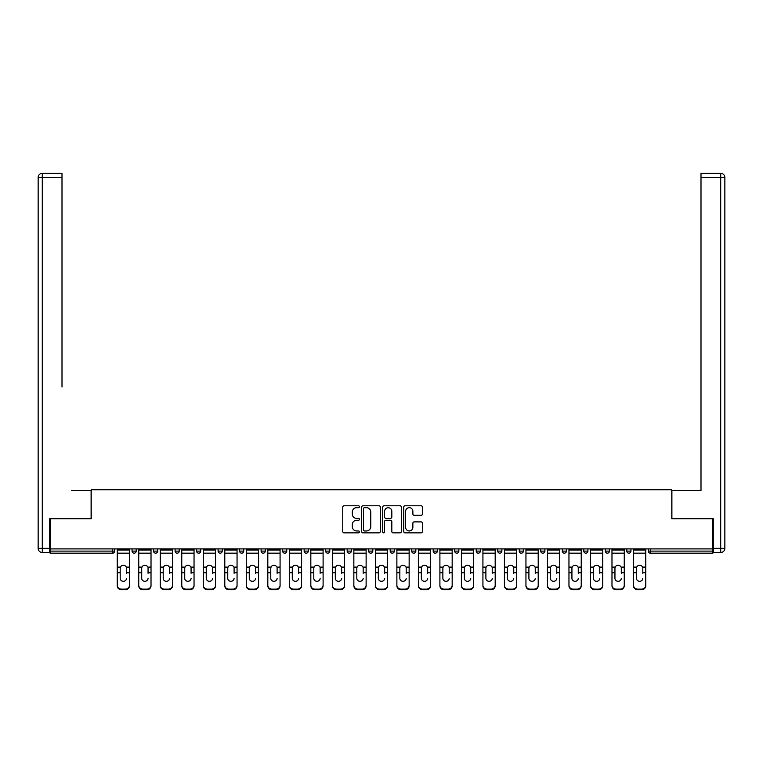 <?xml version="1.0" encoding="UTF-8"?>
<svg xmlns="http://www.w3.org/2000/svg" width="763" height="763" viewBox="0 0 763 763"><rect width="100%" height="100%" fill="white"/><g stroke="black" fill="none" stroke-linecap="round" stroke-linejoin="round"><path stroke-width="1.14" d="M359.44 506.737A0.944 0.944 0 0 0 358.486 505.783L344.113 505.783A1.354 1.354 0 0 0 342.759 507.137L342.759 531.506A1.354 1.354 0 0 0 344.113 532.86L358.486 532.86A0.944 0.944 0 0 0 359.44 531.906A0.944 0.944 0 0 0 358.486 530.962L356.626 530.962A4.33 4.33 0 0 1 352.296 526.632L352.296 524.601A4.33 4.33 0 0 1 356.626 520.271L358.486 520.271A0.944 0.944 0 0 0 359.44 519.326A0.944 0.944 0 0 0 358.486 518.373L356.626 518.373A4.33 4.33 0 0 1 352.296 514.043L352.296 512.011A4.33 4.33 0 0 1 356.626 507.681L358.486 507.681A0.944 0.944 0 0 0 359.44 506.737M421.052 515.33A1.354 1.354 0 0 0 422.406 513.976L422.406 507.137A1.354 1.354 0 0 0 421.052 505.783L405.086 505.783A1.354 1.354 0 0 0 403.732 507.137L403.732 531.506A1.354 1.354 0 0 0 405.086 532.86L421.052 532.86A1.354 1.354 0 0 0 422.406 531.506L422.406 523.246A1.354 1.354 0 0 0 421.052 521.892L414.223 521.892A1.354 1.354 0 0 0 412.869 523.246L412.869 527.338A3.624 3.624 0 0 1 409.245 530.962A3.624 3.624 0 0 1 405.63 527.338L405.63 511.305A3.624 3.624 0 0 1 409.245 507.681A3.624 3.624 0 0 1 412.869 511.305L412.869 513.976A1.354 1.354 0 0 0 414.223 515.33L421.052 515.33M50.148 548.902L50.148 518.706L91.236 518.706L91.236 489.741L671.764 489.741L671.764 518.706L712.852 518.706L712.852 548.902L50.148 548.902L50.148 551.105L112.609 551.105L112.609 548.902M380.317 507.137A1.354 1.354 0 0 0 378.963 505.783L362.988 505.783A1.354 1.354 0 0 0 361.633 507.137L361.633 531.506A1.354 1.354 0 0 0 362.988 532.86L378.963 532.86A1.354 1.354 0 0 0 380.317 531.506L380.317 507.137M384.037 505.783L400.012 505.783A1.354 1.354 0 0 1 401.367 507.137L401.367 531.506A1.354 1.354 0 0 1 400.012 532.86L393.174 532.86A1.354 1.354 0 0 1 391.82 531.506L391.82 521.625A1.354 1.354 0 0 0 390.465 520.271L385.935 520.271A1.354 1.354 0 0 0 384.581 521.625L384.581 531.906A0.944 0.944 0 0 1 383.636 532.86A0.944 0.944 0 0 1 382.683 531.906L382.683 507.137A1.354 1.354 0 0 1 384.037 505.783M112.609 553.175A2.07 2.07 0 0 0 114.679 551.105L112.609 551.105L112.609 553.175A2.07 2.07 0 0 0 114.679 551.105L114.679 548.902L114.679 551.105A2.07 2.07 0 0 1 112.609 553.175L50.148 553.175L50.148 551.105M712.852 548.902L712.852 553.175L650.391 553.175A2.07 2.07 0 0 1 648.321 551.105L648.321 548.902M132.056 548.902L132.056 551.105L132.056 548.902M134.126 553.175A2.07 2.07 0 0 1 132.056 551.105A2.07 2.07 0 0 0 134.126 553.175A2.07 2.07 0 0 0 136.196 551.105L136.196 548.902L136.196 551.105A2.07 2.07 0 0 1 134.126 553.175A2.07 2.07 0 0 1 132.056 551.105L136.196 551.105A2.07 2.07 0 0 1 134.126 553.175M153.563 548.902L153.563 551.105L153.563 548.902M157.703 548.902L157.703 551.105L157.703 548.902M175.08 548.902L175.08 551.105L175.08 548.902M179.21 548.902L179.21 551.105L179.21 548.902M196.587 548.902L196.587 551.105L196.587 548.902M200.726 548.902L200.726 551.105L200.726 548.902M218.094 551.105A2.07 2.07 0 0 0 220.164 553.175A2.07 2.07 0 0 0 222.233 551.105A2.07 2.07 0 0 1 220.164 553.175A2.07 2.07 0 0 0 222.233 551.105L222.233 548.902L222.233 551.105L218.094 551.105A2.07 2.07 0 0 0 220.164 553.175A2.07 2.07 0 0 1 218.094 551.105L218.094 548.902M243.75 548.902L243.75 551.105L239.611 551.105A2.07 2.07 0 0 0 241.68 553.175A2.07 2.07 0 0 1 239.611 551.105L239.611 548.902M261.118 548.902L261.118 551.105L261.118 548.902M265.257 548.902L265.257 551.105L265.257 548.902M282.634 548.902L282.634 551.105L282.634 548.902M286.764 548.902L286.764 551.105A2.07 2.07 0 0 1 284.704 553.175A2.07 2.07 0 0 1 282.634 551.105L286.764 551.105A2.07 2.07 0 0 1 284.704 553.175M304.141 548.902L304.141 551.105L304.141 548.902M308.281 548.902L308.281 551.105L308.281 548.902M325.658 551.105A2.07 2.07 0 0 0 327.718 553.175A2.07 2.07 0 0 0 329.788 551.105L329.788 548.902L329.788 551.105L325.658 551.105A2.07 2.07 0 0 0 327.718 553.175A2.07 2.07 0 0 1 325.658 551.105L325.658 548.902M349.235 553.175A2.07 2.07 0 0 0 351.304 551.105L351.304 548.902L351.304 551.105A2.07 2.07 0 0 1 349.235 553.175A2.07 2.07 0 0 1 347.165 551.105L347.165 548.902M368.672 548.902L368.672 551.105L368.672 548.902M372.811 548.902L372.811 551.105L372.811 548.902M390.189 548.902L390.189 551.105L390.189 548.902M394.328 548.902L394.328 551.105L394.328 548.902M415.835 548.902L415.835 551.105A2.07 2.07 0 0 1 413.765 553.175A2.07 2.07 0 0 1 411.696 551.105L411.696 548.902M437.342 548.902L437.342 551.105A2.07 2.07 0 0 1 435.282 553.175A2.07 2.07 0 0 1 433.212 551.105L433.212 548.902M458.859 548.902L458.859 551.105A2.07 2.07 0 0 1 456.789 553.175A2.07 2.07 0 0 1 454.719 551.105L454.719 548.902M480.366 548.902L480.366 551.105A2.07 2.07 0 0 1 478.296 553.175A2.07 2.07 0 0 1 476.236 551.105L476.236 548.902M499.813 553.175A2.07 2.07 0 0 0 501.882 551.105L501.882 548.902L501.882 551.105A2.07 2.07 0 0 1 499.813 553.175A2.07 2.07 0 0 1 497.743 551.105L497.743 548.902M523.389 548.902L523.389 551.105A2.07 2.07 0 0 1 521.32 553.175A2.07 2.07 0 0 1 519.25 551.105L519.25 548.902M540.767 548.902L540.767 551.105L540.767 548.902M544.906 548.902L544.906 551.105A2.07 2.07 0 0 1 542.836 553.175A2.07 2.07 0 0 1 540.767 551.105L544.906 551.105A2.07 2.07 0 0 1 542.836 553.175M564.343 553.175A2.07 2.07 0 0 0 566.413 551.105L566.413 548.902L566.413 551.105A2.07 2.07 0 0 1 564.343 553.175A2.07 2.07 0 0 1 562.274 551.105L562.274 548.902M583.79 548.902L583.79 551.105L583.79 548.902M587.92 548.902L587.92 551.105A2.07 2.07 0 0 1 585.86 553.175A2.07 2.07 0 0 1 583.79 551.105L587.92 551.105A2.07 2.07 0 0 1 585.86 553.175A2.07 2.07 0 0 0 587.92 551.105M605.297 551.105A2.07 2.07 0 0 0 607.367 553.175A2.07 2.07 0 0 0 609.437 551.105L609.437 548.902L609.437 551.105L605.297 551.105A2.07 2.07 0 0 0 607.367 553.175A2.07 2.07 0 0 1 605.297 551.105L605.297 548.902M626.805 548.902L626.805 551.105L626.805 548.902M630.944 548.902L630.944 551.105L630.944 548.902M155.633 553.175A2.07 2.07 0 0 1 153.563 551.105A2.07 2.07 0 0 0 155.633 553.175A2.07 2.07 0 0 0 157.703 551.105A2.07 2.07 0 0 1 155.633 553.175A2.07 2.07 0 0 1 153.563 551.105L157.703 551.105A2.07 2.07 0 0 1 155.633 553.175M177.14 553.175A2.07 2.07 0 0 1 175.08 551.105A2.07 2.07 0 0 0 177.14 553.175A2.07 2.07 0 0 0 179.21 551.105A2.07 2.07 0 0 1 177.14 553.175A2.07 2.07 0 0 1 175.08 551.105L179.21 551.105A2.07 2.07 0 0 1 177.14 553.175M198.657 553.175A2.07 2.07 0 0 1 196.587 551.105A2.07 2.07 0 0 0 198.657 553.175A2.07 2.07 0 0 0 200.726 551.105A2.07 2.07 0 0 1 198.657 553.175A2.07 2.07 0 0 1 196.587 551.105L200.726 551.105A2.07 2.07 0 0 1 198.657 553.175M241.68 553.175A2.07 2.07 0 0 0 243.75 551.105A2.07 2.07 0 0 1 241.68 553.175A2.07 2.07 0 0 1 239.611 551.105M263.187 553.175A2.07 2.07 0 0 1 261.118 551.105L265.257 551.105A2.07 2.07 0 0 1 263.187 553.175A2.07 2.07 0 0 0 265.257 551.105A2.07 2.07 0 0 1 263.187 553.175M306.211 553.175A2.07 2.07 0 0 1 304.141 551.105L308.281 551.105A2.07 2.07 0 0 1 306.211 553.175A2.07 2.07 0 0 0 308.281 551.105M370.742 553.175A2.07 2.07 0 0 1 368.672 551.105L372.811 551.105A2.07 2.07 0 0 1 370.742 553.175A2.07 2.07 0 0 0 372.811 551.105M392.258 553.175A2.07 2.07 0 0 1 390.189 551.105A2.07 2.07 0 0 0 392.258 553.175A2.07 2.07 0 0 0 394.328 551.105A2.07 2.07 0 0 1 392.258 553.175A2.07 2.07 0 0 1 390.189 551.105L394.328 551.105M628.874 553.175A2.07 2.07 0 0 1 626.805 551.105L630.944 551.105A2.07 2.07 0 0 1 628.874 553.175A2.07 2.07 0 0 0 630.944 551.105A2.07 2.07 0 0 1 628.874 553.175M364.476 507.681A0.944 0.944 0 0 0 363.531 508.625L363.531 530.018A0.944 0.944 0 0 0 364.476 530.962L366.44 530.962A4.33 4.33 0 0 0 370.77 526.632L370.77 512.011A4.33 4.33 0 0 0 366.44 507.681L364.476 507.681M391.82 511.372A3.624 3.624 0 0 0 388.195 507.748A3.624 3.624 0 0 0 384.581 511.372L384.581 517.018A1.354 1.354 0 0 0 385.935 518.373L390.465 518.373A1.354 1.354 0 0 0 391.82 517.018L391.82 511.372M126.534 568.311L126.534 572.727L129.5 572.727L129.5 548.902M117.235 573.309L117.235 585.803L117.235 567.1L120.449 567.1L120.192 568.311L120.449 567.1A3.176 3.042 0 0 1 126.286 567.1L129.5 567.1M126.534 573.309L126.534 572.727M123.368 581.311A3.176 3.004 180 0 0 126.534 578.306A3.176 3.004 180 0 1 123.368 581.311A3.176 3.004 180 0 1 120.192 578.306L120.192 568.311M129.5 585.221L129.5 585.803A4.139 3.91 180 0 1 125.37 589.713L125.37 589.131A4.139 3.91 0 0 0 129.5 585.221L129.5 572.727M117.235 585.221A4.139 3.91 0 0 0 121.365 589.131L121.365 589.713L125.37 589.713M121.365 589.713A4.139 3.91 180 0 1 117.235 585.803M121.365 589.131L125.37 589.131M117.235 567.1L117.235 548.902M38.15 177.417A4.139 4.139 0 0 1 42.289 173.287A4.139 4.139 0 0 0 38.15 177.417L38.15 548.349L38.15 177.417L42.289 177.417L42.289 173.287L62.003 173.287L62.003 177.417L42.289 177.417L42.289 548.349L49.729 548.349L49.729 518.706L91.102 518.706L91.102 490.437L71.522 490.437M62.003 177.417L62.003 387.013M49.729 548.349L49.729 552.488L42.289 552.488A4.139 4.139 0 0 1 38.15 548.349L42.289 548.349L42.289 552.488M691.478 490.437L700.997 490.437L700.997 173.287L720.711 173.287L720.711 177.417L700.997 177.417M713.271 548.349L720.711 548.349L720.711 552.488A4.139 4.139 0 0 0 724.85 548.349L724.85 177.417L724.85 548.349A4.139 4.139 0 0 1 720.711 552.488L713.271 552.488L713.271 518.706L671.898 518.706L671.898 490.437L700.997 490.437L700.997 387.013M724.85 177.417A4.139 4.139 0 0 0 720.711 173.287A4.139 4.139 0 0 1 724.85 177.417L720.711 177.417L720.711 548.349L724.85 548.349M148.051 568.311L148.051 572.727L151.017 572.727L151.017 548.902M138.742 573.309L138.742 585.803L138.742 567.1L141.956 567.1L141.708 568.311L141.956 567.1A3.176 3.042 0 0 1 147.793 567.1L151.017 567.1M151.017 585.803L151.017 585.221L151.017 585.803A4.139 3.91 180 0 1 146.877 589.713L146.877 589.131A4.139 3.91 0 0 0 151.017 585.221L151.017 572.727M148.051 573.309L148.051 572.727M144.875 581.311A3.176 3.004 180 0 0 148.051 578.306A3.176 3.004 180 0 1 144.875 581.311A3.176 3.004 180 0 1 141.708 578.306L141.708 568.311M169.558 568.311L169.558 572.727L172.524 572.727L172.524 548.902M160.249 573.309L160.249 585.803L160.249 567.1L163.473 567.1L163.215 568.311L163.473 567.1A3.176 3.042 0 0 1 169.31 567.1L172.524 567.1M169.558 573.309L169.558 572.727M166.391 581.311A3.176 3.004 180 0 0 169.558 578.306A3.176 3.004 180 0 1 166.391 581.311A3.176 3.004 180 0 1 163.215 578.306L163.215 568.311M191.074 568.311L191.074 572.727L194.04 572.727L194.04 548.902M181.766 573.309L181.766 585.803L181.766 567.1L184.98 567.1L184.732 568.311L184.98 567.1A3.176 3.042 0 0 1 190.817 567.1L194.04 567.1M191.074 573.309L191.074 572.727M187.898 581.311A3.176 3.004 180 0 0 191.074 578.306A3.176 3.004 180 0 1 187.898 581.311A3.176 3.004 180 0 1 184.732 578.306L184.732 568.311M212.581 568.311L212.581 572.727L215.547 572.727L215.547 548.902M203.273 573.309L203.273 585.803L203.273 567.1L206.496 567.1L206.239 568.311L206.496 567.1A3.176 3.042 0 0 1 212.333 567.1L215.547 567.1M212.581 573.309L212.581 572.727M209.415 581.311A3.176 3.004 180 0 0 212.581 578.306A3.176 3.004 180 0 1 209.415 581.311A3.176 3.004 180 0 1 206.239 578.306L206.239 568.311M234.098 568.311L234.098 572.727L237.055 572.727L237.055 548.902M224.789 573.309L224.789 585.803L224.789 567.1L228.003 567.1L227.756 568.311L228.003 567.1A3.176 3.042 0 0 1 233.84 567.1L237.055 567.1M237.055 585.803L237.055 585.221L237.055 585.803A4.139 3.91 180 0 1 232.925 589.713L232.925 589.131A4.139 3.91 0 0 0 237.055 585.221L237.055 572.727M234.098 573.309L234.098 572.727M230.922 581.311A3.176 3.004 180 0 0 234.098 578.306A3.176 3.004 180 0 1 230.922 581.311A3.176 3.004 180 0 1 227.756 578.306L227.756 568.311M138.742 585.221A4.139 3.91 0 0 0 142.881 589.131L142.881 589.713L146.877 589.713M142.881 589.713A4.139 3.91 180 0 1 138.742 585.803M142.881 589.131L146.877 589.131M138.742 567.1L138.742 548.902M172.524 585.221L172.524 585.803A4.139 3.91 180 0 1 168.385 589.713L168.385 589.131A4.139 3.91 0 0 0 172.524 585.221L172.524 572.727M160.249 585.221A4.139 3.91 0 0 0 164.388 589.131L164.388 589.713L168.385 589.713M164.388 589.713A4.139 3.91 180 0 1 160.249 585.803M164.388 589.131L168.385 589.131M160.249 567.1L160.249 548.902M194.04 585.221L194.04 585.803A4.139 3.91 180 0 1 189.901 589.713L189.901 589.131A4.139 3.91 0 0 0 194.04 585.221L194.04 572.727M181.766 585.221A4.139 3.91 0 0 0 185.905 589.131L185.905 589.713L189.901 589.713M185.905 589.713A4.139 3.91 180 0 1 181.766 585.803M185.905 589.131L189.901 589.131M181.766 567.1L181.766 548.902M215.547 585.221L215.547 585.803A4.139 3.91 180 0 1 211.408 589.713L211.408 589.131A4.139 3.91 0 0 0 215.547 585.221L215.547 572.727M203.273 585.221A4.139 3.91 0 0 0 207.412 589.131L207.412 589.713L211.408 589.713M207.412 589.713A4.139 3.91 180 0 1 203.273 585.803M207.412 589.131L211.408 589.131M203.273 567.1L203.273 548.902M224.789 585.221A4.139 3.91 0 0 0 228.919 589.131L228.919 589.713L232.925 589.713M228.919 589.713A4.139 3.91 180 0 1 224.789 585.803M228.919 589.131L232.925 589.131M224.789 567.1L224.789 548.902M255.605 568.311L255.605 572.727L258.571 572.727L258.571 548.902M246.296 573.309L246.296 585.803L246.296 567.1L249.511 567.1L249.263 568.311L249.511 567.1A3.176 3.042 0 0 1 255.347 567.1L258.571 567.1M258.571 585.803L258.571 585.221L258.571 585.803A4.139 3.91 180 0 1 254.432 589.713L254.432 589.131A4.139 3.91 0 0 0 258.571 585.221L258.571 572.727M255.605 573.309L255.605 572.727M252.429 581.311A3.176 3.004 180 0 0 255.605 578.306A3.176 3.004 180 0 1 252.429 581.311A3.176 3.004 180 0 1 249.263 578.306L249.263 568.311M246.296 585.221A4.139 3.91 0 0 0 250.436 589.131L250.436 589.713L254.432 589.713M250.436 589.713A4.139 3.91 180 0 1 246.296 585.803M250.436 589.131L254.432 589.131M246.296 567.1L246.296 548.902M277.112 568.311L277.112 572.727L280.078 572.727L280.078 548.902M267.813 573.309L267.813 585.803L267.813 567.1L271.027 567.1L270.77 568.311L271.027 567.1A3.176 3.042 0 0 1 276.864 567.1L280.078 567.1M280.078 585.803L280.078 585.221L280.078 585.803A4.139 3.91 180 0 1 275.948 589.713L275.948 589.131A4.139 3.91 0 0 0 280.078 585.221L280.078 572.727M277.112 573.309L277.112 572.727M273.946 581.311A3.176 3.004 180 0 0 277.112 578.306A3.176 3.004 180 0 1 273.946 581.311A3.176 3.004 180 0 1 270.77 578.306L270.77 568.311M267.813 585.221A4.139 3.91 0 0 0 271.943 589.131L271.943 589.713L275.948 589.713M271.943 589.713A4.139 3.91 180 0 1 267.813 585.803M271.943 589.131L275.948 589.131M267.813 567.1L267.813 548.902M298.629 568.311L298.629 572.727L301.595 572.727L301.595 548.902M289.32 573.309L289.32 585.803L289.32 567.1L292.534 567.1L292.286 568.311L292.534 567.1A3.176 3.042 0 0 1 298.371 567.1L301.595 567.1M298.629 573.309L298.629 572.727M295.453 581.311A3.176 3.004 180 0 0 298.629 578.306A3.176 3.004 180 0 1 295.453 581.311A3.176 3.004 180 0 1 292.286 578.306L292.286 568.311M301.595 585.221L301.595 585.803A4.139 3.91 180 0 1 297.456 589.713L297.456 589.131A4.139 3.91 0 0 0 301.595 585.221L301.595 572.727M289.32 585.221A4.139 3.91 0 0 0 293.459 589.131L293.459 589.713L297.456 589.713M293.459 589.713A4.139 3.91 180 0 1 289.32 585.803M293.459 589.131L297.456 589.131M289.32 567.1L289.32 548.902M320.136 568.311L320.136 572.727L323.102 572.727L323.102 548.902M310.827 573.309L310.827 585.803L310.827 567.1L314.051 567.1L313.793 568.311L314.051 567.1A3.176 3.042 0 0 1 319.888 567.1L323.102 567.1M320.136 573.309L320.136 572.727M316.969 581.311A3.176 3.004 180 0 0 320.136 578.306A3.176 3.004 180 0 1 316.969 581.311A3.176 3.004 180 0 1 313.793 578.306L313.793 568.311M323.102 585.221L323.102 585.803A4.139 3.91 180 0 1 318.963 589.713L318.963 589.131A4.139 3.91 0 0 0 323.102 585.221L323.102 572.727M310.827 585.221A4.139 3.91 0 0 0 314.966 589.131L314.966 589.713L318.963 589.713M314.966 589.713A4.139 3.91 180 0 1 310.827 585.803M314.966 589.131L318.963 589.131M310.827 567.1L310.827 548.902M341.652 568.311L341.652 572.727L344.618 572.727L344.618 548.902M332.344 573.309L332.344 585.803L332.344 567.1L335.558 567.1L335.31 568.311L335.558 567.1A3.176 3.042 0 0 1 341.395 567.1L344.618 567.1M341.652 573.309L341.652 572.727M338.476 581.311A3.176 3.004 180 0 0 341.652 578.306A3.176 3.004 180 0 1 338.476 581.311A3.176 3.004 180 0 1 335.31 578.306L335.31 568.311M344.618 585.221L344.618 585.803A4.139 3.91 180 0 1 340.479 589.713L340.479 589.131A4.139 3.91 0 0 0 344.618 585.221L344.618 572.727M332.344 585.221A4.139 3.91 0 0 0 336.483 589.131L336.483 589.713L340.479 589.713M336.483 589.713A4.139 3.91 180 0 1 332.344 585.803M336.483 589.131L340.479 589.131M332.344 567.1L332.344 548.902M363.159 568.311L363.159 572.727L366.126 572.727L366.126 548.902M353.851 573.309L353.851 585.803L353.851 567.1L357.074 567.1L356.817 568.311L357.074 567.1A3.176 3.042 0 0 1 362.911 567.1L366.126 567.1M363.159 573.309L363.159 572.727M359.993 581.311A3.176 3.004 180 0 0 363.159 578.306A3.176 3.004 180 0 1 359.993 581.311A3.176 3.004 180 0 1 356.817 578.306L356.817 568.311M366.126 585.221L366.126 585.803A4.139 3.91 180 0 1 361.986 589.713L361.986 589.131A4.139 3.91 0 0 0 366.126 585.221L366.126 572.727M353.851 585.221A4.139 3.91 0 0 0 357.99 589.131L357.99 589.713L361.986 589.713M357.99 589.713A4.139 3.91 180 0 1 353.851 585.803M357.99 589.131L361.986 589.131M353.851 567.1L353.851 548.902M384.676 568.311L384.676 572.727L387.633 572.727L387.633 548.902M375.367 573.309L375.367 585.803L375.367 567.1L378.582 567.1L378.324 568.311L378.582 567.1A3.176 3.042 0 0 1 384.418 567.1L387.633 567.1M384.676 573.309L384.676 572.727M381.5 581.311A3.176 3.004 180 0 0 384.676 578.306A3.176 3.004 180 0 1 381.5 581.311A3.176 3.004 180 0 1 378.324 578.306L378.324 568.311M387.633 585.221L387.633 585.803A4.139 3.91 180 0 1 383.503 589.713L383.503 589.131A4.139 3.91 0 0 0 387.633 585.221L387.633 572.727M375.367 585.221A4.139 3.91 0 0 0 379.497 589.131L379.497 589.713L383.503 589.713M379.497 589.713A4.139 3.91 180 0 1 375.367 585.803M379.497 589.131L383.503 589.131M375.367 567.1L375.367 548.902M406.183 568.311L406.183 572.727L409.149 572.727L409.149 548.902M396.874 573.309L396.874 585.803L396.874 567.1L400.089 567.1L399.841 568.311L400.089 567.1A3.176 3.042 0 0 1 405.926 567.1L409.149 567.1M406.183 573.309L406.183 572.727M403.007 581.311A3.176 3.004 180 0 0 406.183 578.306A3.176 3.004 180 0 1 403.007 581.311A3.176 3.004 180 0 1 399.841 578.306L399.841 568.311M409.149 585.221L409.149 585.803A4.139 3.91 180 0 1 405.01 589.713L405.01 589.131A4.139 3.91 0 0 0 409.149 585.221L409.149 572.727M396.874 585.221A4.139 3.91 0 0 0 401.014 589.131L401.014 589.713L405.01 589.713M401.014 589.713A4.139 3.91 180 0 1 396.874 585.803M401.014 589.131L405.01 589.131M396.874 567.1L396.874 548.902M427.69 568.311L427.69 572.727L430.656 572.727L430.656 548.902M418.382 573.309L418.382 585.803L418.382 567.1L421.605 567.1L421.348 568.311L421.605 567.1A3.176 3.042 0 0 1 427.442 567.1L430.656 567.1M427.69 573.309L427.69 572.727M424.524 581.311A3.176 3.004 180 0 0 427.69 578.306A3.176 3.004 180 0 1 424.524 581.311A3.176 3.004 180 0 1 421.348 578.306L421.348 568.311M430.656 585.221L430.656 585.803A4.139 3.91 180 0 1 426.517 589.713L426.517 589.131A4.139 3.91 0 0 0 430.656 585.221L430.656 572.727M418.382 585.221A4.139 3.91 0 0 0 422.521 589.131L422.521 589.713L426.517 589.713M422.521 589.713A4.139 3.91 180 0 1 418.382 585.803M422.521 589.131L426.517 589.131M418.382 567.1L418.382 548.902M449.207 568.311L449.207 572.727L452.173 572.727L452.173 548.902M439.898 573.309L439.898 585.803L439.898 567.1L443.112 567.1L442.864 568.311L443.112 567.1A3.176 3.042 0 0 1 448.949 567.1L452.173 567.1M452.173 585.803L452.173 585.221L452.173 585.803A4.139 3.91 180 0 1 448.034 589.713L448.034 589.131A4.139 3.91 0 0 0 452.173 585.221L452.173 572.727M449.207 573.309L449.207 572.727M446.031 581.311A3.176 3.004 180 0 0 449.207 578.306A3.176 3.004 180 0 1 446.031 581.311A3.176 3.004 180 0 1 442.864 578.306L442.864 568.311M439.898 585.221A4.139 3.91 0 0 0 444.037 589.131L444.037 589.713L448.034 589.713M444.037 589.713A4.139 3.91 180 0 1 439.898 585.803M444.037 589.131L448.034 589.131M439.898 567.1L439.898 548.902M470.714 568.311L470.714 572.727L473.68 572.727L473.68 548.902M461.405 573.309L461.405 585.803L461.405 567.1L464.629 567.1L464.371 568.311L464.629 567.1A3.176 3.042 0 0 1 470.466 567.1L473.68 567.1M470.714 573.309L470.714 572.727M467.547 581.311A3.176 3.004 180 0 0 470.714 578.306A3.176 3.004 180 0 1 467.547 581.311A3.176 3.004 180 0 1 464.371 578.306L464.371 568.311M473.68 585.221L473.68 585.803A4.139 3.91 180 0 1 469.541 589.713L469.541 589.131A4.139 3.91 0 0 0 473.68 585.221L473.68 572.727M461.405 585.221A4.139 3.91 0 0 0 465.544 589.131L465.544 589.713L469.541 589.713M465.544 589.713A4.139 3.91 180 0 1 461.405 585.803M465.544 589.131L469.541 589.131M461.405 567.1L461.405 548.902M492.23 568.311L492.23 572.727L495.187 572.727L495.187 548.902M482.922 573.309L482.922 585.803L482.922 567.1L486.136 567.1L485.888 568.311L486.136 567.1A3.176 3.042 0 0 1 491.973 567.1L495.187 567.1M492.23 573.309L492.23 572.727M489.054 581.311A3.176 3.004 180 0 0 492.23 578.306A3.176 3.004 180 0 1 489.054 581.311A3.176 3.004 180 0 1 485.888 578.306L485.888 568.311M495.187 585.221L495.187 585.803A4.139 3.91 180 0 1 491.057 589.713L491.057 589.131A4.139 3.91 0 0 0 495.187 585.221L495.187 572.727M482.922 585.221A4.139 3.91 0 0 0 487.052 589.131L487.052 589.713L491.057 589.713M487.052 589.713A4.139 3.91 180 0 1 482.922 585.803M487.052 589.131L491.057 589.131M482.922 567.1L482.922 548.902M513.737 568.311L513.737 572.727L516.704 572.727L516.704 548.902M504.429 573.309L504.429 585.803L504.429 567.1L507.653 567.1L507.395 568.311L507.653 567.1A3.176 3.042 0 0 1 513.489 567.1L516.704 567.1M516.704 585.803L516.704 585.221L516.704 585.803A4.139 3.91 180 0 1 512.564 589.713L512.564 589.131A4.139 3.91 0 0 0 516.704 585.221L516.704 572.727M513.737 573.309L513.737 572.727M510.571 581.311A3.176 3.004 180 0 0 513.737 578.306A3.176 3.004 180 0 1 510.571 581.311A3.176 3.004 180 0 1 507.395 578.306L507.395 568.311M504.429 585.221A4.139 3.91 0 0 0 508.568 589.131L508.568 589.713L512.564 589.713M508.568 589.713A4.139 3.91 180 0 1 504.429 585.803M508.568 589.131L512.564 589.131M504.429 567.1L504.429 548.902M535.245 568.311L535.245 572.727L538.211 572.727L538.211 548.902M525.945 573.309L525.945 585.803L525.945 567.1L529.16 567.1L528.902 568.311L529.16 567.1A3.176 3.042 0 0 1 534.997 567.1L538.211 567.1M535.245 573.309L535.245 572.727M532.078 581.311A3.176 3.004 180 0 0 535.245 578.306A3.176 3.004 180 0 1 532.078 581.311A3.176 3.004 180 0 1 528.902 578.306L528.902 568.311M538.211 585.221L538.211 585.803A4.139 3.91 180 0 1 534.081 589.713L534.081 589.131A4.139 3.91 0 0 0 538.211 585.221L538.211 572.727M525.945 585.221A4.139 3.91 0 0 0 530.075 589.131L530.075 589.713L534.081 589.713M530.075 589.713A4.139 3.91 180 0 1 525.945 585.803M530.075 589.131L534.081 589.131M525.945 567.1L525.945 548.902M556.761 568.311L556.761 572.727L559.727 572.727L559.727 548.902M547.452 573.309L547.452 585.803L547.452 567.1L550.667 567.1L550.419 568.311L550.667 567.1A3.176 3.042 0 0 1 556.504 567.1L559.727 567.1M556.761 573.309L556.761 572.727M553.585 581.311A3.176 3.004 180 0 0 556.761 578.306A3.176 3.004 180 0 1 553.585 581.311A3.176 3.004 180 0 1 550.419 578.306L550.419 568.311M559.727 585.221L559.727 585.803A4.139 3.91 180 0 1 555.588 589.713L555.588 589.131A4.139 3.91 0 0 0 559.727 585.221L559.727 572.727M547.452 585.221A4.139 3.91 0 0 0 551.592 589.131L551.592 589.713L555.588 589.713M551.592 589.713A4.139 3.91 180 0 1 547.452 585.803M551.592 589.131L555.588 589.131M547.452 567.1L547.452 548.902M578.268 568.311L578.268 572.727L581.234 572.727L581.234 548.902M568.96 573.309L568.96 585.803L568.96 567.1L572.183 567.1L571.926 568.311L572.183 567.1A3.176 3.042 0 0 1 578.02 567.1L581.234 567.1M581.234 585.803L581.234 585.221L581.234 585.803A4.139 3.91 180 0 1 577.095 589.713L577.095 589.131A4.139 3.91 0 0 0 581.234 585.221L581.234 572.727M578.268 573.309L578.268 572.727M575.102 581.311A3.176 3.004 180 0 0 578.268 578.306A3.176 3.004 180 0 1 575.102 581.311A3.176 3.004 180 0 1 571.926 578.306L571.926 568.311M568.96 585.221A4.139 3.91 0 0 0 573.099 589.131L573.099 589.713L577.095 589.713M573.099 589.713A4.139 3.91 180 0 1 568.96 585.803M573.099 589.131L577.095 589.131M568.96 567.1L568.96 548.902M599.785 568.311L599.785 572.727L602.751 572.727L602.751 548.902M590.476 573.309L590.476 585.803L590.476 567.1L593.69 567.1L593.442 568.311L593.69 567.1A3.176 3.042 0 0 1 599.527 567.1L602.751 567.1M602.751 585.803L602.751 585.221L602.751 585.803A4.139 3.91 180 0 1 598.612 589.713L598.612 589.131A4.139 3.91 0 0 0 602.751 585.221L602.751 572.727M599.785 573.309L599.785 572.727M596.609 581.311A3.176 3.004 180 0 0 599.785 578.306A3.176 3.004 180 0 1 596.609 581.311A3.176 3.004 180 0 1 593.442 578.306L593.442 568.311M590.476 585.221A4.139 3.91 0 0 0 594.615 589.131L594.615 589.713L598.612 589.713M594.615 589.713A4.139 3.91 180 0 1 590.476 585.803M594.615 589.131L598.612 589.131M590.476 567.1L590.476 548.902M621.292 568.311L621.292 572.727L624.258 572.727L624.258 548.902M611.983 573.309L611.983 585.803L611.983 567.1L615.207 567.1L614.949 568.311L615.207 567.1A3.176 3.042 0 0 1 621.044 567.1L624.258 567.1M624.258 585.803L624.258 585.221L624.258 585.803A4.139 3.91 180 0 1 620.119 589.713L620.119 589.131A4.139 3.91 0 0 0 624.258 585.221L624.258 572.727M621.292 573.309L621.292 572.727M618.125 581.311A3.176 3.004 180 0 0 621.292 578.306A3.176 3.004 180 0 1 618.125 581.311A3.176 3.004 180 0 1 614.949 578.306L614.949 568.311M611.983 585.221A4.139 3.91 0 0 0 616.122 589.131L616.122 589.713L620.119 589.713M616.122 589.713A4.139 3.91 180 0 1 611.983 585.803M616.122 589.131L620.119 589.131M611.983 567.1L611.983 548.902M642.808 568.311L642.808 572.727L645.765 572.727L645.765 548.902M633.5 573.309L633.5 585.803L633.5 567.1L636.714 567.1L636.466 568.311L636.714 567.1A3.176 3.042 0 0 1 642.551 567.1L645.765 567.1M645.765 585.803L645.765 585.221L645.765 585.803A4.139 3.91 180 0 1 641.635 589.713L641.635 589.131A4.139 3.91 0 0 0 645.765 585.221L645.765 572.727M642.808 573.309L642.808 572.727M639.632 581.311A3.176 3.004 180 0 0 642.808 578.306A3.176 3.004 180 0 1 639.632 581.311A3.176 3.004 180 0 1 636.466 578.306L636.466 568.311M633.5 585.221A4.139 3.91 0 0 0 637.63 589.131L637.63 589.713L641.635 589.713M637.63 589.713A4.139 3.91 180 0 1 633.5 585.803M637.63 589.131L641.635 589.131M633.5 567.1L633.5 548.902M650.391 548.902L650.391 551.105L712.852 551.105M648.321 551.105L650.391 551.105L650.391 553.175M327.718 553.175A2.07 2.07 0 0 0 329.788 551.105M351.304 551.105L347.165 551.105M413.765 553.175A2.07 2.07 0 0 0 415.835 551.105L411.696 551.105M435.282 553.175A2.07 2.07 0 0 0 437.342 551.105L433.212 551.105M456.789 553.175A2.07 2.07 0 0 0 458.859 551.105L454.719 551.105M478.296 553.175A2.07 2.07 0 0 0 480.366 551.105L476.236 551.105M501.882 551.105L497.743 551.105M521.32 553.175A2.07 2.07 0 0 0 523.389 551.105L519.25 551.105M566.413 551.105L562.274 551.105M607.367 553.175A2.07 2.07 0 0 0 609.437 551.105M117.235 572.727L120.192 572.727M117.235 553.175L129.5 553.175M117.235 550.037L129.5 550.037M138.742 572.727L141.708 572.727M138.742 553.175L151.017 553.175M138.742 550.037L151.017 550.037M160.249 572.727L163.215 572.727M160.249 553.175L172.524 553.175M160.249 550.037L172.524 550.037M181.766 572.727L184.732 572.727M181.766 553.175L194.04 553.175M181.766 550.037L194.04 550.037M203.273 572.727L206.239 572.727M203.273 553.175L215.547 553.175M203.273 550.037L215.547 550.037M224.789 572.727L227.756 572.727M224.789 553.175L237.055 553.175M224.789 550.037L237.055 550.037M246.296 572.727L249.263 572.727M246.296 553.175L258.571 553.175M246.296 550.037L258.571 550.037M267.813 572.727L270.77 572.727M267.813 553.175L280.078 553.175M267.813 550.037L280.078 550.037M289.32 572.727L292.286 572.727M289.32 553.175L301.595 553.175M289.32 550.037L301.595 550.037M310.827 572.727L313.793 572.727M310.827 553.175L323.102 553.175M310.827 550.037L323.102 550.037M332.344 572.727L335.31 572.727M332.344 553.175L344.618 553.175M332.344 550.037L344.618 550.037M353.851 572.727L356.817 572.727M353.851 553.175L366.126 553.175M353.851 550.037L366.126 550.037M375.367 572.727L378.324 572.727M375.367 553.175L387.633 553.175M375.367 550.037L387.633 550.037M396.874 572.727L399.841 572.727M396.874 553.175L409.149 553.175M396.874 550.037L409.149 550.037M418.382 572.727L421.348 572.727M418.382 553.175L430.656 553.175M418.382 550.037L430.656 550.037M439.898 572.727L442.864 572.727M439.898 553.175L452.173 553.175M439.898 550.037L452.173 550.037M461.405 572.727L464.371 572.727M461.405 553.175L473.68 553.175M461.405 550.037L473.68 550.037M482.922 572.727L485.888 572.727M482.922 553.175L495.187 553.175M482.922 550.037L495.187 550.037M504.429 572.727L507.395 572.727M504.429 553.175L516.704 553.175M504.429 550.037L516.704 550.037M525.945 572.727L528.902 572.727M525.945 553.175L538.211 553.175M525.945 550.037L538.211 550.037M547.452 572.727L550.419 572.727M547.452 553.175L559.727 553.175M547.452 550.037L559.727 550.037M568.96 572.727L571.926 572.727M568.96 553.175L581.234 553.175M568.96 550.037L581.234 550.037M590.476 572.727L593.442 572.727M590.476 553.175L602.751 553.175M590.476 550.037L602.751 550.037M611.983 572.727L614.949 572.727M611.983 553.175L624.258 553.175M611.983 550.037L624.258 550.037M633.5 572.727L636.466 572.727M633.5 553.175L645.765 553.175M633.5 550.037L645.765 550.037"/></g></svg>
